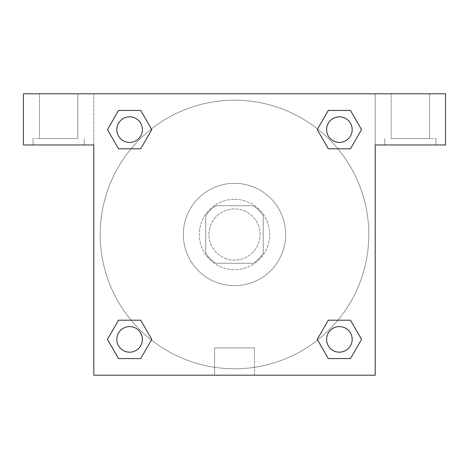 <?xml version="1.0" encoding="UTF-8"?>
<svg xmlns="http://www.w3.org/2000/svg" width="469" height="469" viewBox="0 0 469 469"><rect width="100%" height="100%" fill="white"/><g stroke="black" fill="none" stroke-linecap="round" stroke-linejoin="round"><path stroke-width="0.35" stroke-dasharray="2.35 1.76" d="M260.084 234.5A25.584 25.584 0 0 0 221.708 212.346A25.584 25.584 0 0 0 221.708 256.654A25.584 25.584 0 0 0 260.084 234.5A25.584 25.584 0 0 0 221.708 212.346A25.584 25.584 0 0 0 221.708 256.654A25.584 25.584 0 0 0 260.084 234.5M253.266 263.279L215.734 263.279A34.354 34.354 0 0 1 205.721 253.266L205.721 215.734A34.354 34.354 0 0 1 215.734 205.721L253.266 205.721A34.354 34.354 0 0 1 263.279 215.734L263.279 253.266A34.354 34.354 0 0 1 253.266 263.279L215.734 263.279A34.354 34.354 0 0 1 205.721 253.266L205.721 215.734A34.354 34.354 0 0 1 215.734 205.721L253.266 205.721A34.354 34.354 0 0 1 263.279 215.734L263.279 253.266A34.354 34.354 0 0 1 253.266 263.279M234.5 199.325A35.175 35.175 0 0 1 264.962 252.088A35.175 35.175 0 0 1 204.038 252.088A35.175 35.175 0 0 1 234.5 199.325A35.175 35.175 0 0 0 199.325 234.5A35.175 35.175 0 0 0 234.5 269.675A35.175 35.175 0 0 0 269.675 234.5A35.175 35.175 0 0 0 234.5 199.325M285.662 234.5A51.162 51.162 0 0 0 208.916 190.191A51.162 51.162 0 0 0 208.916 278.809A51.162 51.162 0 0 0 285.662 234.5A51.162 51.162 0 0 0 208.916 190.191A51.162 51.162 0 0 0 208.916 278.809A51.162 51.162 0 0 0 285.662 234.5M328.306 148.802L317.232 129.614L328.306 148.802L317.232 129.614L328.306 110.426L350.46 110.426L361.54 129.614L350.46 148.802L337.909 148.802M350.46 110.426L328.306 110.426L317.232 129.614L328.306 110.426L350.46 110.426L361.54 129.614L350.46 148.802L361.54 129.614L350.46 110.426L361.564 129.602M337.909 320.198L350.46 320.198L337.909 320.198L350.46 320.198L361.54 339.386L350.46 358.574L328.306 358.574L317.572 340.031A134.304 134.304 0 0 1 128.975 317.583A134.304 134.304 0 0 1 151.405 128.987M361.564 339.368L350.46 320.198L361.54 339.386L350.46 358.574L328.306 358.574L317.232 339.386L328.306 320.198M131.091 148.802L118.54 148.802L131.091 148.802L118.54 148.802L107.46 129.614L118.563 148.784M118.563 110.444L107.46 129.614L118.54 148.802L107.46 129.614L118.54 110.426L140.694 110.426L118.54 110.426L140.694 110.426L151.768 129.614L140.665 110.444M118.54 110.426L107.436 129.602M93.8 93.8L375.2 93.8L375.2 375.2L93.8 375.2L93.8 93.8L23.45 93.8L445.55 93.8L375.2 93.8L375.2 144.962L375.2 93.8L23.45 93.8L23.45 144.962L93.8 144.962L93.8 93.8L93.8 144.962L23.45 144.962L23.45 93.8L23.45 144.962L93.8 144.962L93.8 93.8M140.694 320.198L151.768 339.386L140.694 320.198L151.768 339.386L140.694 358.574L118.54 358.574L107.436 339.398M118.54 358.574L107.46 339.386L118.54 358.574L140.694 358.574L151.768 339.386L140.694 358.574L118.54 358.574L107.46 339.386L118.54 320.198L131.091 320.198M93.8 243.294L93.8 225.706L93.806 243.294M93.8 375.2L93.8 144.962L93.8 375.2L375.2 375.2L93.8 375.2M58.625 144.962L33.041 144.962L58.625 144.962M58.625 138.566L33.041 138.566L58.625 138.566M39.437 138.566L77.813 138.566L39.437 138.566L77.813 138.566L39.437 138.566L39.437 93.8L77.813 93.8L77.813 138.566L77.813 93.8L39.437 93.8L77.813 93.8L39.437 93.8L39.437 138.566M214.585 375.2L254.415 375.2L214.585 375.2L214.585 347.881L254.415 347.881L214.585 347.881L254.415 347.881L214.585 347.881L214.585 375.2L254.415 375.2L214.585 375.2M375.2 225.706L375.2 243.294L375.194 225.706M375.2 144.962L375.2 375.2L375.2 144.962L445.55 144.962L375.2 144.962L375.2 93.8L375.2 144.962L445.55 144.962L445.55 93.8L375.2 93.8L375.2 144.962M410.375 144.962L384.791 144.962L410.375 144.962M410.375 138.566L435.959 138.566L410.375 138.566M391.187 138.566L429.563 138.566L391.187 138.566L429.563 138.566L391.187 138.566L391.187 93.8L429.563 93.8L429.563 138.566L429.563 93.8L391.187 93.8L429.563 93.8L391.187 93.8L391.187 138.566M445.55 144.962L445.55 93.8L445.55 144.962M234.5 93.8L225.706 93.8L234.5 93.806M142.406 129.614A12.792 12.792 0 0 0 123.218 118.54A12.792 12.792 0 0 0 123.218 140.694A12.792 12.792 0 0 0 142.406 129.614A12.792 12.792 0 0 0 123.218 118.54A12.792 12.792 0 0 0 123.218 140.694A12.792 12.792 0 0 0 142.406 129.614A12.792 12.792 0 0 0 123.218 118.54A12.792 12.792 0 0 0 123.218 140.694A12.792 12.792 0 0 0 142.406 129.614A12.792 12.792 0 0 0 123.218 118.54A12.792 12.792 0 0 0 123.218 140.694A12.792 12.792 0 0 0 142.406 129.614A12.792 12.792 0 0 0 123.218 118.54A12.792 12.792 0 0 0 123.218 140.694A12.792 12.792 0 0 0 142.406 129.614M352.178 129.614A12.792 12.792 0 0 0 332.99 118.54A12.792 12.792 0 0 0 332.99 140.694A12.792 12.792 0 0 0 352.178 129.614A12.792 12.792 0 0 0 332.99 118.54A12.792 12.792 0 0 0 332.99 140.694A12.792 12.792 0 0 0 352.178 129.614A12.792 12.792 0 0 0 332.99 118.54A12.792 12.792 0 0 0 332.99 140.694A12.792 12.792 0 0 0 352.178 129.614A12.792 12.792 0 0 0 332.99 118.54A12.792 12.792 0 0 0 332.99 140.694A12.792 12.792 0 0 0 352.178 129.614A12.792 12.792 0 0 0 332.99 118.54A12.792 12.792 0 0 0 332.99 140.694A12.792 12.792 0 0 0 352.178 129.614M142.406 339.386A12.792 12.792 0 0 0 123.218 328.306A12.792 12.792 0 0 0 123.218 350.46A12.792 12.792 0 0 0 142.406 339.386A12.792 12.792 0 0 0 123.218 328.306A12.792 12.792 0 0 0 123.218 350.46A12.792 12.792 0 0 0 142.406 339.386A12.792 12.792 0 0 0 123.218 328.306A12.792 12.792 0 0 0 123.218 350.46A12.792 12.792 0 0 0 142.406 339.386A12.792 12.792 0 0 0 123.218 328.306A12.792 12.792 0 0 0 123.218 350.46A12.792 12.792 0 0 0 142.406 339.386A12.792 12.792 0 0 0 123.218 328.306A12.792 12.792 0 0 0 123.218 350.46A12.792 12.792 0 0 0 142.406 339.386M352.178 339.386A12.792 12.792 0 0 0 332.99 328.306A12.792 12.792 0 0 0 332.99 350.46A12.792 12.792 0 0 0 352.178 339.386A12.792 12.792 0 0 1 339.386 352.178A12.792 12.792 0 0 1 326.594 339.386A12.792 12.792 0 0 1 339.386 326.594A12.792 12.792 0 0 1 352.178 339.386A12.792 12.792 0 0 0 332.99 328.306A12.792 12.792 0 0 0 332.99 350.46A12.792 12.792 0 0 0 352.178 339.386A12.792 12.792 0 0 0 332.99 328.306A12.792 12.792 0 0 0 332.99 350.46A12.792 12.792 0 0 0 352.178 339.386A12.792 12.792 0 0 0 332.99 328.306A12.792 12.792 0 0 0 332.99 350.46A12.792 12.792 0 0 0 352.178 339.386M317.595 340.013A134.304 134.304 0 0 0 368.804 234.5A134.304 134.304 0 0 0 167.345 118.188A134.304 134.304 0 0 0 167.345 350.812A134.304 134.304 0 0 0 368.804 234.5A134.304 134.304 0 0 0 151.428 128.969M243.294 93.8L225.706 93.8L243.294 93.806M140.694 148.802L151.768 129.614L140.694 148.802L151.768 129.614L140.694 110.426L151.768 129.614L140.665 148.784M328.306 358.574L317.232 339.386L328.306 358.574L350.46 358.574L361.54 339.386L350.46 320.198M107.46 339.386L118.54 320.198L107.46 339.386M84.209 144.962L84.209 138.566L84.209 144.962M33.041 144.962L33.041 138.566L33.041 144.962M254.415 375.2L254.415 347.881L254.415 375.2M435.959 144.962L435.959 138.566L435.959 144.962M384.791 144.962L384.791 138.566L384.791 144.962"/><path stroke-width="0.7" d="M350.46 110.426L328.306 110.426L350.46 110.426L361.54 129.614L350.46 148.802L328.306 148.802L337.909 148.802L328.306 148.802L317.208 129.632L328.306 110.426L350.46 110.426L361.564 129.602M350.46 320.198L328.306 320.198L350.46 320.198L361.54 339.386L350.46 358.574L328.306 358.574L317.232 339.386L328.306 320.198L350.46 320.198L361.564 339.368M317.595 340.013A134.304 134.304 0 0 1 317.572 340.031L328.306 358.574L350.46 358.574L328.306 358.574M131.091 148.802L118.54 148.802L140.694 148.802L131.091 148.802L140.694 148.802L151.792 129.632L140.694 148.802L118.54 148.802L107.436 129.632M118.54 358.574L140.694 358.574L118.54 358.574L107.46 339.386L118.54 320.198L140.694 320.198L131.091 320.198L140.694 320.198L151.792 339.368L140.694 358.574L118.54 358.574L107.436 339.398M445.55 93.8L23.45 93.8L23.45 144.962L93.8 144.962L93.8 375.2L375.2 375.2L375.2 144.962L445.55 144.962L445.55 93.8M118.54 148.802L107.46 129.614L118.54 110.426L140.694 110.426L151.792 129.602M140.694 320.198L151.792 339.368L140.694 320.198L118.54 320.198L131.091 320.198M328.306 148.802L317.208 129.632L328.306 148.802L350.46 148.802L337.909 148.802M352.178 339.386A12.792 12.792 0 0 0 332.99 328.306A12.792 12.792 0 0 0 332.99 350.46A12.792 12.792 0 0 0 352.178 339.386M142.406 339.386A12.792 12.792 0 0 0 123.218 328.306A12.792 12.792 0 0 0 123.218 350.46A12.792 12.792 0 0 0 142.406 339.386M352.178 129.614A12.792 12.792 0 0 0 332.99 118.54A12.792 12.792 0 0 0 332.99 140.694A12.792 12.792 0 0 0 352.178 129.614M140.694 110.426L118.54 110.426L140.694 110.426L151.768 129.614M142.406 129.614A12.792 12.792 0 0 0 123.218 118.54A12.792 12.792 0 0 0 123.218 140.694A12.792 12.792 0 0 0 142.406 129.614M328.306 320.198L337.909 320.198"/></g></svg>
